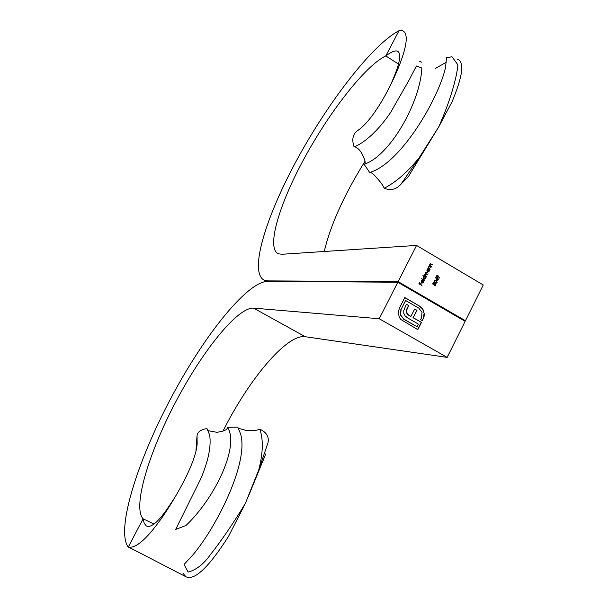 <?xml version="1.0" encoding="UTF-8"?>
<svg xmlns="http://www.w3.org/2000/svg" width="608" height="608" viewBox="0 0 608 608"><rect width="100%" height="100%" fill="white"/><g stroke="black" fill="none" stroke-linecap="round" stroke-linejoin="round"><path stroke-width="0.91" d="M423.236 282.249L423.472 280.934L423.525 282.363L421.808 282.895L421.276 281.04L422.18 280.349L423.069 280.531L422.005 282.636L423.236 282.249M422.856 275.766L426.056 277.271L425.532 277.332L425.463 278.532L423.715 279.095L423.214 277.202L424.156 276.526L422.856 275.766M427.378 269.086L429.696 270.074L427.979 272.072L427.356 271.898L426.862 270.005L427.781 269.321L427.378 269.086M431.399 266.707L429.225 265.43L429.765 265.369L429.788 264.229L430.532 263.712L432.44 264.655L430.548 264.054L430.031 264.434L430.198 265.567L431.399 266.707M437.137 282.621L436.194 283.184L435.047 282.781L434.028 280.79L434.986 280.212L436.141 280.6L437.137 282.621L436.065 283.176M438.604 276.298L439.432 278.069L438.421 276.617L436.901 277.43L436.506 275.88L437.41 275.28L439.432 278.069M416.556 245.427L483.261 285L465.432 320.735L398.126 281.626L416.556 245.427L281.785 254.281L278.274 253.741C266.091 248.026 279.148 204.296 304.562 157.806C329.863 111.317 365.423 65.664 385.784 55.928L398.438 64M437.084 280.782L435.64 277.59L437.692 278.798L437.874 278.426L438.68 279.376L437.851 279.262L437.084 280.782M433.094 283.427L433.063 284.65L432.782 283.252L433.648 282.667L434.446 283.495L435.503 283.419L435.898 285.084L434.484 285.646L435.594 284.901L435.381 283.723L434.256 284.339L433.679 282.994L432.828 283.427L433.208 284.362M430.031 269.42L427.857 268.136L428.397 268.082L428.412 266.935L429.164 266.426L431.064 267.368L429.18 266.76L428.655 267.148L428.83 268.28L430.031 269.42M426.39 276.61L424.209 275.333L424.734 275.264L424.726 274.216L425.63 273.775L425.539 272.604L426.223 272.148L428.161 273.114L426.261 272.475L425.782 272.817L427.204 275.006L425.448 274.086L424.969 274.421L426.39 276.61M424.369 280.6L421.458 278.525L424.369 280.6M421.891 285.502L418.904 283.761L419.695 282.196L419.353 283.647L420.272 284.187L421.23 283.085L420.584 284.369L421.891 285.502M370.128 172.596C371.625 172.55 373.707 174.169 376.382 177.445C380.19 181.541 382.804 185.136 384.233 188.222C395.93 182.225 407.603 172.018 419.262 157.609L401.554 183.35L408.219 176.852L399.593 185.622M384.233 188.222C389.53 190.448 394.326 189.871 398.628 186.481L401.554 183.35M324.239 251.492C330.547 224.869 344.158 194.773 365.058 161.204M435.381 68.438L446.264 62.252M398.126 281.626L267.832 280.888L264.176 280.151C248.847 272.506 265.521 217.504 296.902 159.843C328.183 102.159 372.468 44.536 399.015 30.704L385.784 55.928C391.043 51.999 394.858 50.38 397.244 51.087C401.151 52.858 400.368 60.709 394.896 74.64L391.18 83.729M465.432 320.735L463.896 320.621M354.555 146.718C357.367 147.562 359.852 149.925 362.003 153.809C365.347 160.231 366.046 163.712 364.116 164.266L369.824 172.71L373.19 171.251C404.388 158.186 439.432 95.851 445.474 67.64L446.538 57.73L452.002 56.757L457.87 64.82C456.927 77.034 450.353 100.829 438.687 126.981L452.116 101.642C462.802 75.985 464.573 61.811 457.421 59.12M399.015 30.704L402.504 30.605C408.211 33.235 407.368 44.255 399.988 63.665C390.83 87.598 372.879 120.711 357.025 131.024C352.701 134.596 351.72 139.886 354.076 146.9L356.942 145.684C367.582 140.258 380.213 128.03 390.853 112.039L409.184 79.906L416.404 65.976L421.853 68.005C420.364 102.364 389.766 156.195 364.116 164.266M439.265 126L408.219 176.852M419.262 157.609L438.687 126.981M438.003 276.967L437.236 277.552M437.274 275.295L437.92 275.424M437.654 275.424L438.338 276.306M437.327 275.629L436.536 276.07L437.182 277.195M437.03 277.134L437.996 276.731L437.464 275.614L436.802 276.07L436.764 277.134M435.662 277.765L437.692 278.798M437.73 278.973L438.68 279.376M436.954 280.508L437.851 279.262M436.263 278.327L436.795 280.037L437.547 279.087L436.263 278.327L437.061 280.037M434.857 280.22L436.141 280.6M435.875 280.6L436.871 282.621M434.895 280.562L434.066 280.957L434.925 282.484L436.012 282.834M434.332 280.964L435.191 282.492L436.149 282.842L436.84 282.431L436.681 281.443L435.024 280.554L434.066 280.957M433.512 282.674L434.028 282.766M433.762 282.766L434.446 283.495M434.91 283.298L435.503 283.419M435.237 283.412L435.898 285.084M435.632 285.084L434.796 285.722M434.963 283.655L434.059 284.225M433.542 283.016L432.828 283.427M429.309 265.263L429.765 265.369M430.403 263.728L432.44 264.655M430.411 264.07L430.031 264.434M429.765 264.442L430.198 265.567M429.94 265.574L431.543 266.418M427.941 267.976L428.397 268.082M429.035 266.441L431.064 267.368M429.043 266.775L428.655 267.148M428.397 267.148L428.83 268.28M428.564 268.288L430.175 269.131M427.462 268.918L429.696 270.074M429.104 271.343L429.172 270.142M428.845 271.343L427.85 272.065M427.85 269.602L426.869 270.165L427.242 271.616L427.85 271.73M428.465 269.724L427.128 270.157L427.508 271.609L428.845 271.176L428.465 269.724M424.3 275.166L424.734 275.264M426.094 272.164L428.161 273.114M425.615 273.744L427.348 274.717M424.711 274.421L425.357 275.789L426.535 276.321M422.94 275.591L426.056 277.271M425.463 278.532L425.532 277.332M425.205 278.532L424.194 279.262M424.224 276.792L423.221 277.362L423.601 278.806L424.186 278.92M424.825 276.921L423.487 277.362L423.86 278.806L425.205 278.365L424.825 276.921M421.397 278.639L424.513 280.311M423.29 281.063L423.525 282.363M423.267 282.363L422.302 283.062M422.248 280.334L423.069 280.531M422.803 280.531L422.005 282.636M421.747 282.629L422.317 282.75M422.241 280.63L421.291 281.177L421.747 282.446L422.651 280.66L421.549 281.185L421.747 282.446M419.74 282.37L419.353 283.647M419.094 283.647L420.272 284.187M420.972 283.085L420.584 284.369M420.318 284.362L422.036 285.213M379.232 318.752L447.154 357.375L465.135 321.336L397.814 282.241L379.232 318.752L253.559 308.112C237.66 307.154 202.791 350.482 175.887 401.592C148.861 452.588 132.324 507.171 143.1 518.791L153.976 524.096M398.248 312.991L399.327 308.294L404.784 297.54L419.771 306.204L422.993 309.449L424.285 313.88L424.088 316.411L422.34 320.682L420.561 319.664L421.458 317.885L422.028 312.398L418.806 308.119L405.597 300.489L401.12 309.328L400.588 314.853L403.803 319.139L417.02 326.694L418.342 324.072L407.854 318.068L405.202 315.978L403.841 313.454L403.75 310.528L406.418 304.228L408.736 305.566L406.41 310.794L407.337 313.979L408.827 315.187L410.955 316.403L414.702 309.001L416.974 310.316L413.235 317.71L421.473 322.4L417.825 329.635L400.87 319.504L399.41 317.498L398.248 312.991M238.442 428.306L245.457 430.259C251.142 431.064 255.922 430.722 259.798 429.233C265.764 431.862 268.592 435.769 268.28 440.944L268.029 442.472M259.798 429.233C263.424 439.341 263.089 452.854 258.795 469.771L267.832 443.224M397.814 282.241L267.596 281.337C246.719 281.884 203.642 336.171 170.438 399.099C137.142 461.867 115.657 530.465 128.265 547.078L143.1 518.791L144.21 523.298L146.216 525.852C150.617 528.192 157.525 522.682 166.942 509.329L174.572 497.914M447.154 357.375L305.239 336.71C287.044 333.701 249.098 378.936 222.885 431.285M132.81 549.252L128.265 547.078C135.66 548.697 146.703 539.159 161.409 518.472C177.141 495.74 196.262 461.51 197.167 443.597L197.03 435.928C197.266 432.159 200.572 429.704 206.94 428.549L209.676 435.054C211.333 446.462 208.308 461.168 200.594 479.157L175.674 529.424L185.98 525.494C216.775 496.151 239.795 443.962 227.301 427.302L237.796 427.128L240.525 433.808C249.143 461.586 217.596 525.282 193.314 554.412L184.042 564.498L188.13 572.09C196.179 569.947 203.528 564.239 210.178 554.975C221.783 540.178 233.502 523.002 245.328 503.462L228.433 536.56C208.597 567.507 194.416 580.898 185.911 576.741L132.81 549.252M208.202 430.707L216.896 432.303C224.367 431.201 227.833 429.529 227.301 427.302M183.023 573.291L185.911 576.741M248.383 496.371L265.818 453.804M258.795 469.771L245.328 503.462M196.338 444.296L197.083 436.802M196.004 450.916L196.27 445.679M404.73 297.646L419.771 306.204M419.512 306.189L422.993 309.449M422.735 309.434L424.285 313.88M424.027 313.857L423.229 318.904M422.97 318.888L422.127 320.56M401.12 309.328L405.597 300.489M400.87 309.312L400.588 314.853M400.338 314.838L403.803 319.139M403.552 319.116L417.02 326.694M406.364 304.327L408.736 305.566M408.485 305.55L407.041 308.902M406.79 308.887L406.41 310.794M406.152 310.779L406.532 312.474M406.281 312.459L407.337 313.979M407.086 313.964L408.827 315.187M408.576 315.164L410.955 316.403M414.648 309.1L416.974 310.316M416.716 310.3L413.235 317.71M412.984 317.695L419.68 321.412M419.505 321.396L421.473 322.4M421.215 322.377L417.62 329.513M268.645 281.344L267.832 280.888M253.559 308.112L305.239 336.71M264.176 280.151L266.38 281.39M397.244 51.087L398.096 51.482M419.52 61.309L421.496 62.198M394.896 74.64L399.988 63.665M161.409 518.472L166.942 509.329M197.167 443.597L196.217 448.818M196.262 445.185L197.03 435.928"/></g></svg>
